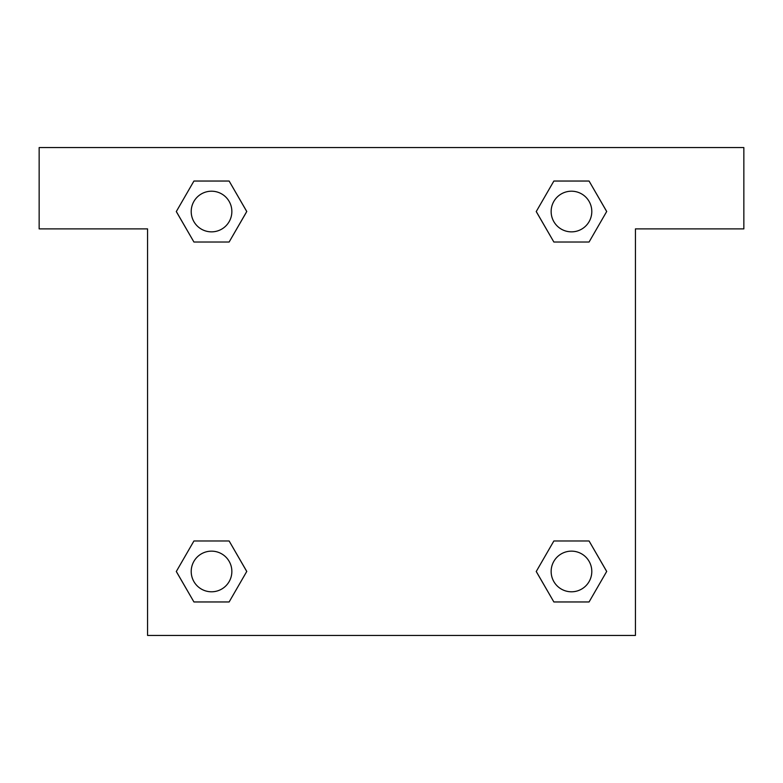 <?xml version="1.0" encoding="UTF-8"?>
<svg xmlns="http://www.w3.org/2000/svg" width="783" height="783" viewBox="0 0 783 783"><rect width="100%" height="100%" fill="white"/><g stroke="black" fill="none" stroke-linecap="round" stroke-linejoin="round"><path stroke-width="1.17" d="M566.804 242.025L589.07 242.025L553.865 242.025L536.257 211.527L553.865 181.039L589.07 181.039L606.678 211.527L589.07 242.025L553.865 242.025L566.804 242.025L553.865 242.025L536.981 212.859A230.378 230.378 0 0 1 537.069 212.937M589.07 540.975L553.865 540.975L589.07 540.975L606.678 571.473L589.07 601.961L553.865 601.961L536.257 571.473L553.865 540.975L589.07 540.975L606.717 571.443M216.196 242.025L193.93 242.025L229.135 242.025L193.93 242.025L176.322 211.527L193.93 181.039L229.135 181.039L246.743 211.527L229.135 242.025L216.196 242.025L229.135 242.025L246.019 212.859M216.196 540.975L193.93 540.975L229.135 540.975L246.743 571.473L229.135 601.961L193.93 601.961L176.322 571.473L193.93 540.975L229.135 540.975L216.196 540.975L229.135 540.975L246.019 570.141A230.378 230.378 0 0 1 245.931 570.063M743.85 147.566L39.15 147.566L39.15 228.881L147.566 228.881L147.566 635.434L635.434 635.434L635.434 228.881L743.85 228.881L743.85 147.566M193.93 242.025L176.283 211.557M229.135 181.039L193.93 181.039L229.135 181.039L246.782 211.508M229.135 540.975L246.782 571.443M193.93 601.961L229.135 601.961L193.93 601.961L176.283 571.492M553.865 601.961L589.07 601.961L553.865 601.961L536.218 571.492M553.865 242.025L536.218 211.557M589.07 181.039L553.865 181.039L589.07 181.039L606.717 211.508M591.801 571.473A20.329 20.329 0 0 0 561.303 553.865A20.329 20.329 0 0 0 561.303 589.07A20.329 20.329 0 0 0 591.801 571.473M231.856 571.473A20.329 20.329 0 0 0 201.368 553.865A20.329 20.329 0 0 0 201.368 589.07A20.329 20.329 0 0 0 231.856 571.473M591.801 211.527A20.329 20.329 0 0 0 561.303 193.93A20.329 20.329 0 0 0 561.303 229.135A20.329 20.329 0 0 0 591.801 211.527M231.856 211.527A20.329 20.329 0 0 0 201.368 193.93A20.329 20.329 0 0 0 201.368 229.135A20.329 20.329 0 0 0 231.856 211.527M553.865 540.975L566.804 540.975"/></g></svg>
